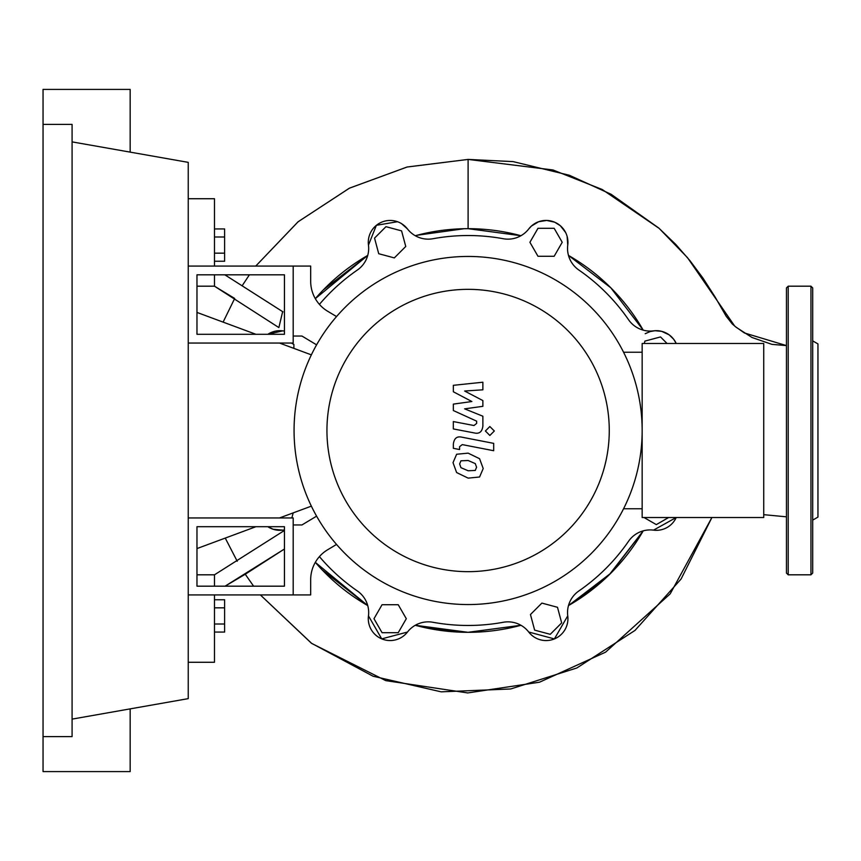 <?xml version="1.0" encoding="UTF-8"?>
<svg xmlns="http://www.w3.org/2000/svg" width="861" height="861" viewBox="0 0 861 861"><rect width="100%" height="100%" fill="white"/><g stroke="black" fill="none" stroke-linecap="round" stroke-linejoin="round"><path stroke-width="1.29" d="M196.975 526.706L284.442 526.706L284.442 586.18L196.975 586.18L196.975 526.706M188.236 517.956L293.192 517.956L293.192 594.929L188.236 594.929M311.359 506.139L279.502 517.956M255.921 526.706L196.975 548.575M196.975 312.425L255.921 334.294M279.502 343.044L311.359 354.861M550.254 634.32L534.638 630.134L530.462 614.528L541.881 603.098L557.497 607.285L561.673 622.89L550.254 634.32M668.61 517.526L656.319 524.618L644.028 517.526M641.919 352.224L642.155 351.331M644.265 343.474L644.889 341.117L660.505 336.931L667.049 343.474M554.15 228.294L562.222 242.285L554.15 256.287L537.985 256.287L529.913 242.285L537.985 228.294L554.15 228.294M385.965 226.68L401.57 230.866L405.757 246.472L394.327 257.902L378.722 253.715L374.546 238.11L385.965 226.68M291.427 343.044L293.892 344.465L293.892 348.382M293.203 512.876L291.836 517.956M382.069 632.706L373.986 618.715L382.069 604.713L398.223 604.713L406.306 618.715L398.223 632.706L382.069 632.706M282.72 330.861L267.846 334.294A21.869 21.869 0 0 1 282.699 330.861A26.239 26.239 0 0 0 284.442 331.022M319.42 304.385A194.973 194.973 0 0 1 357.347 270.042A26.239 26.239 0 0 0 368.465 245.094A21.869 21.869 0 0 1 407.457 228.94A26.239 26.239 0 0 0 432.965 238.723A194.973 194.973 0 0 1 503.244 238.723A26.239 26.239 0 0 0 528.751 228.94A21.869 21.869 0 0 1 567.754 245.094A26.239 26.239 0 0 0 578.872 270.042A194.973 194.973 0 0 1 628.562 319.743A26.239 26.239 0 0 0 653.521 330.861A21.869 21.869 0 0 1 676.219 343.474L673.743 339.331L669.201 334.875L661.7 331.345L654.963 330.721L650.259 331.528L645.201 333.713M676.219 517.526A21.869 21.869 0 0 1 653.521 530.139L676.219 517.526A21.869 21.869 0 0 1 653.521 530.139A26.239 26.239 0 0 0 628.562 541.257A194.973 194.973 0 0 1 578.872 590.958A26.239 26.239 0 0 0 567.754 615.906A21.869 21.869 0 0 1 528.751 632.06A26.239 26.239 0 0 0 503.244 622.277A194.973 194.973 0 0 1 432.965 622.277A26.239 26.239 0 0 0 407.457 632.06A21.869 21.869 0 0 1 368.465 615.906A26.239 26.239 0 0 0 357.347 590.958A194.973 194.973 0 0 1 319.42 556.615M284.442 529.978A26.239 26.239 0 0 0 282.699 530.139A21.869 21.869 0 0 1 267.846 526.706L273.152 529.257L282.742 530.139M326.943 430.5A141.161 141.161 0 0 0 468.104 571.661A141.161 141.161 0 0 0 609.265 430.5A141.161 141.161 0 0 0 468.104 289.339A141.161 141.161 0 0 0 326.943 430.5M294.064 430.5A174.051 174.051 0 0 0 468.104 604.551A174.051 174.051 0 0 0 642.155 430.5L642.155 517.526L763.729 517.526L763.729 343.474L642.155 343.474L642.155 430.5A174.051 174.051 0 0 0 468.104 256.449A174.051 174.051 0 0 0 294.064 430.5M623.558 352.224L642.155 352.224M623.558 508.776L642.155 508.776M327.664 549.748A34.989 34.989 0 0 0 310.681 579.754A34.989 34.989 0 0 1 327.664 549.748L336.533 544.432M316.6 516.159L301.931 524.962L293.192 524.962L293.192 594.929L310.681 594.929L310.681 579.754M316.6 344.841L301.931 336.038L293.192 336.038L293.192 266.071L310.681 266.071L310.681 281.246A34.989 34.989 0 0 0 327.664 311.251L336.533 316.568M310.681 281.246A34.989 34.989 0 0 0 327.664 311.251A34.989 34.989 0 0 1 310.681 281.246A34.989 34.989 0 0 0 327.664 311.251M475.272 470.45L476.574 467.243L475.272 463.595L468.136 460.506L460.936 460.807L459.634 463.95L460.936 467.663L468.136 470.763L475.272 470.45M479.577 458.709L468.136 453.144L456.631 454.253L453.015 462.669L456.631 472.549L468.136 478.124L479.577 477.005L483.204 468.535L479.577 458.709M493.687 443.361L461.787 437.162C456.879 436.053 454.07 438.367 453.349 444.136L453.349 448.323L459.58 449.528L459.58 446.698L462.249 444.61L493.687 450.723L493.687 443.361M485.389 430.995L489.855 435.462L494.322 430.995L489.855 426.539L485.389 430.995M453.349 391.766L471.871 401.527L453.349 404.11L453.349 410.546L476.639 421.147L476.639 423.429L473.991 425.528L453.327 421.567L453.327 428.929L474.476 432.975C479.394 434.073 482.192 431.738 482.881 425.98L482.87 416.218L464.628 408.846L482.87 406.327L482.87 400.569L464.628 391.023L482.87 389.818L482.87 382.219L453.349 385.319L453.349 391.766M196.975 334.294L284.442 334.294L284.442 274.82L196.975 274.82L196.975 334.294M188.236 343.044L293.192 343.044L293.192 266.071L188.236 266.071M416.982 235.268L464.09 228.725M321.874 291.405L315.32 298.649L367.744 255.416L323.252 289.974M322.218 569.95L367.744 605.584L315.32 562.351L321.088 568.755M467.835 632.318L520.937 625.28L468.104 632.318L415.271 625.28L458.687 632.092M609.265 574.739L643.199 530.871L610.815 573.2L568.475 605.584L602.582 580.992M214.475 261.238L224.613 261.238L224.613 228.929L214.475 228.929M214.475 253.166L224.613 253.166M214.475 237.001L224.613 237.001M214.475 607.834L224.613 607.834L224.613 599.762L214.475 599.762M214.475 632.071L224.613 632.071L224.613 607.834M214.475 623.999L224.613 623.999M468.104 159.414L407.188 166.991L349.555 188.107L298.175 221.707L255.749 266.071L298.014 221.847L349.297 188.236L406.984 167.045L468.104 159.414L552.977 169.972L602.216 189.506L659.128 228.359L687.455 257.6L734.82 326.244L744.399 332.959L786.459 345.595L771.93 344.368L751.997 337.48L736.37 327.428L732.291 323.984L726.157 316.224L715.071 296.948L702.942 278.071L689.941 260.646L675.702 244.363L658.773 228.047L611.106 194.274L569.39 175.267L513.167 161.62L468.104 159.414L468.104 228.682L520.937 235.72A201.818 201.818 0 0 0 415.271 235.72M407.457 228.94A21.869 21.869 0 0 0 368.465 245.094L376.386 225.302L397.534 221.707M401.463 223.58L407.479 228.961M315.32 298.649A201.818 201.818 0 0 1 367.744 255.416M282.699 530.139A21.869 21.869 0 0 1 267.846 526.706M367.744 605.584A201.818 201.818 0 0 1 315.32 562.351M407.468 632.049L381.724 638.884L368.465 615.873M520.937 625.28A201.818 201.818 0 0 1 415.271 625.28M568.475 255.416L610.815 287.8L643.199 330.129A201.818 201.818 0 0 0 568.475 255.416M643.199 530.871A201.818 201.818 0 0 1 568.475 605.584M567.743 615.873L554.387 638.927L528.729 632.028M567.754 615.906A21.869 21.869 0 0 1 528.751 632.06M528.729 228.972L531.366 226.109L538.642 221.729L546.724 220.438L554.678 222.192L560.339 225.722L565.634 232.524M567.13 236.409L567.743 245.137M282.656 311.639L278.867 327.578L214.475 286.186L214.475 274.82M234.698 298.444L223.107 322.122L234.698 298.444L214.475 286.186L196.975 286.186M214.475 586.18L214.475 574.814L284.065 530.699L284.442 532.249M283 311.876L224.872 274.82M225.098 586.18L245.256 574.244L253.608 586.18L245.256 574.233L284.442 549.006L225.087 586.18M237.227 561.286L225.259 538.082L237.227 561.286M711.907 517.526L681.073 579.033L635.009 630.413L576.87 667.964L510.713 688.972L441.155 691.835L373.093 676.24L311.37 643.189L260.377 594.929L311.736 643.458L385.782 680.631L467.717 692.933L539.481 682.213L605.541 652.186L670.17 593.886L711.907 517.526M188.236 662.27L214.475 662.27L214.475 594.929M196.975 574.814L214.475 574.814M214.475 266.071L214.475 198.73L188.236 198.73M786.459 573.06L786.459 287.94L788.213 286.186L788.213 574.814L786.459 573.06M812.698 520.119L817.95 517.084L817.95 343.916L812.698 340.881M812.698 430.5L812.698 573.06L810.954 574.814L810.954 286.186L812.698 287.94L812.698 430.5M43.05 124.393L72.087 124.393L72.087 736.607L43.05 736.607L43.05 89.404L130.162 89.404L130.162 152.117M130.162 708.883L130.162 771.596L43.05 771.596L43.05 736.607M72.087 141.882L188.236 162.363L188.236 698.637L72.087 719.118M763.729 514.663L786.459 516.826M249.399 274.82L242.404 285.389M810.954 574.814L788.213 574.814M788.213 286.186L810.954 286.186"/></g></svg>
